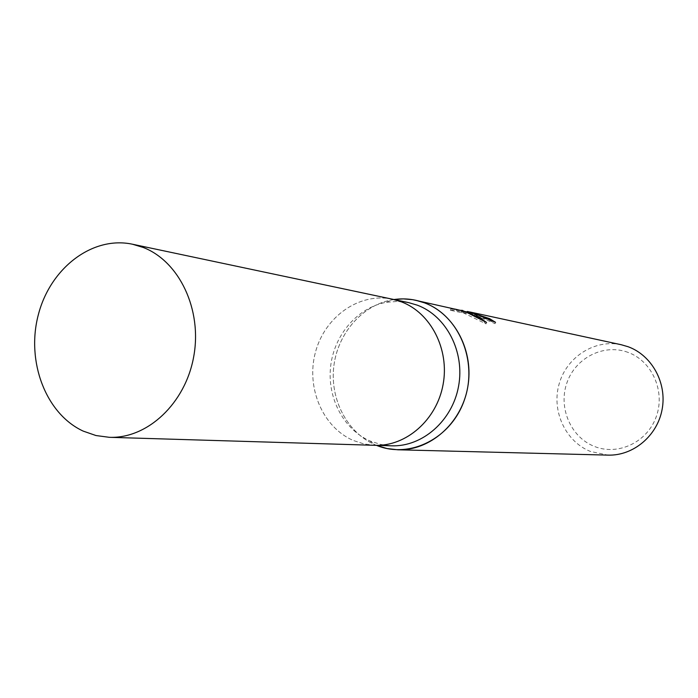 <?xml version="1.0" encoding="UTF-8"?>
<svg xmlns="http://www.w3.org/2000/svg" width="698" height="698" viewBox="0 0 698 698"><rect width="100%" height="100%" fill="white"/><g stroke="black" fill="none" stroke-linecap="round" stroke-linejoin="round"><path stroke-width="0.52" stroke-dasharray="3.49 2.62" d="M408.714 302.644L397.616 301.396L386.474 302.286C357.873 307.321 334.394 334.464 330.686 365.909C326.865 397.328 343.259 429.261 369.861 440.909L380.776 444.469L391.552 445.813M392.18 299.145C359.313 292.261 324.884 316.613 315.496 352.062C305.75 387.407 322.607 427.446 353.52 440.56L363.876 443.911L374.669 445.298M393.995 299.529L392.145 299.835C362.218 305.113 337.692 333.469 333.819 366.284C329.831 399.082 346.967 432.428 374.791 444.635L375.384 444.888C347.028 432.812 329.578 398.855 333.897 365.612C338.085 332.353 363.518 303.962 393.995 299.529M628.008 352.377C604.006 343.329 575.684 357.646 567.02 382.513C558.016 407.257 570.484 436.992 594.181 446.345C617.739 456.064 647.081 442.471 656.172 416.915C665.622 391.499 652.133 361.049 628.008 352.377M621.307 344.751C594.775 338.896 566.706 356.914 559.15 383.883C551.289 410.756 565.293 441.45 590.456 451.475L608.08 455.122M463.821 310.802L454.581 308.804L450.768 308.865L465.767 311.701M467.259 311.884L473.165 312.756L469.204 311.893M469.876 313.577L466.936 312.791C478.409 316.744 487.78 320.373 495.057 323.68L489.132 319.989L468.864 313.245L472.694 314.1L473.165 312.756M472.694 314.1L461.648 312.695L450.28 310.27L450.768 308.865M461.648 312.695L462.128 311.308M450.28 310.27L454.101 310.182L463.35 312.163L460.863 311.666L486.052 323.881L480.625 319.099M486.052 323.881L486.55 322.459M495.057 323.68L495.536 322.31M475.172 313.812L474.596 313.603M477.563 314.248L478.165 314.458M454.101 310.182L454.581 308.804M463.35 312.163L463.725 311.09M460.863 311.666L461.334 310.305M465.409 311.709L464.859 311.509M392.477 299.215C359.583 292.139 325.006 316.412 315.54 351.905C305.707 387.277 322.555 427.42 353.52 440.56L364.024 443.945L374.974 445.315M369.861 440.909L374.791 444.635M386.474 302.286L392.145 299.835M469.326 311.919L468.864 313.245M462.233 311.779L470.007 313.446M450.987 308.804L450.498 310.209"/><path stroke-width="1.05" d="M374.669 445.298L391.552 445.813C422.342 446.964 452.304 420.859 458.542 386.378C465.043 351.949 446.493 316.019 417.395 305.201L408.714 302.644L392.18 299.145M392.477 299.215L401.298 301.806C430.858 312.826 449.695 349.489 443.064 384.633C436.704 419.838 406.245 446.484 374.974 445.315C406.245 446.484 436.704 419.838 443.073 384.633C449.695 349.489 430.858 312.817 401.298 301.806L392.477 299.215L132.48 244.221C92.293 235.619 50.177 268.233 38.303 314.859C26.001 361.363 45.736 413.862 83.237 431.12L95.992 435.543L109.342 437.314C147.522 438.815 185.467 403.339 193.739 356.486C202.333 309.711 179.369 261.366 143.247 247.467L132.48 244.221M415.755 300.262L424.506 302.853C458.717 315.339 478.034 360.918 464.554 399.5C451.58 438.274 409.857 459.267 376.519 445.359L386.98 448.535L397.843 449.791C430.012 450.838 461.238 423.52 467.677 387.512C474.378 351.556 454.921 314.117 424.506 302.853C414.577 299.154 404.404 298.046 393.995 299.529L403.348 298.884L412.684 299.678L463.725 311.09M397.843 449.791L608.08 455.122C633.252 455.916 657.307 435.857 662.114 409.429C667.131 383.045 651.923 355.361 628.139 346.74L621.307 344.751L470.443 312.102L474.596 313.603L467.782 311.526M467.206 312.015L467.407 311.448L473.331 313.332L464.859 311.509L461.334 310.305L462.722 310.427M465.767 311.701L467.259 311.884M469.204 311.893L470.443 312.102M489.167 319.893L489.603 318.654L495.536 322.31L475.172 313.821M475.172 313.812L489.603 318.654M473.75 313.507L486.55 322.459L465.409 311.709L473.75 313.507M480.625 319.099L469.876 313.577M374.974 445.315L109.342 437.314"/></g></svg>
